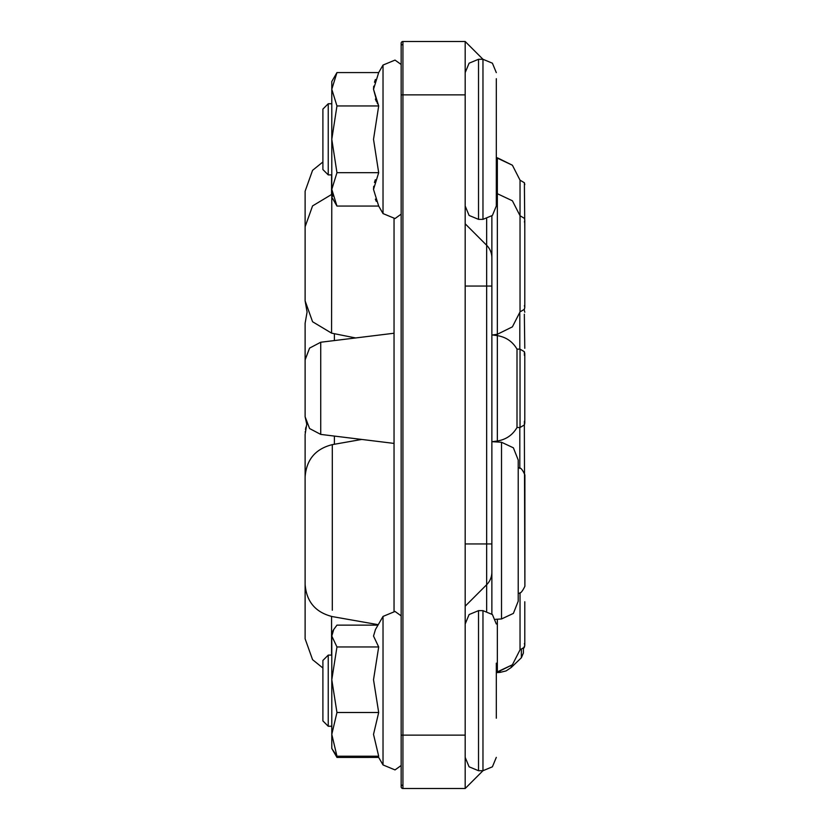 <?xml version="1.0" encoding="UTF-8"?>
<svg xmlns="http://www.w3.org/2000/svg" width="830" height="830" viewBox="0 0 830 830"><rect width="100%" height="100%" fill="white"/><g stroke="black" fill="none" stroke-linecap="round" stroke-linejoin="round"><path stroke-width="1.25" d="M469.095 63.194L465.184 72.625L469.095 63.194L478.526 59.283L478.526 219.359L482.967 219.359L492.408 215.447L496.309 206.016L496.309 78.705M496.309 697.221L496.309 669.706M496.309 718.199L496.309 663.16M402.934 788.5L402.934 735.141L401.16 735.141L401.16 786.726A1.774 1.774 0 0 1 402.042 785.18A1.774 1.774 0 0 0 402.934 788.5A1.774 1.774 0 0 1 401.16 786.726A1.774 1.774 0 0 0 402.934 788.5L465.184 788.5L482.967 770.717L492.408 766.806L496.309 757.375L492.408 766.806L482.967 770.717L482.967 610.641L492.408 614.553L496.309 623.984M328.234 726.25L322.901 720.917L322.901 660.441L328.234 655.109L328.234 726.25L331.793 726.25L331.793 740.754M496.309 167.836L496.309 182.133M328.234 174.891L322.901 169.559L322.901 109.083L328.234 103.75L328.234 174.891L331.793 174.891M335.102 753.941L336.959 757.427L378.677 757.406L383.024 764.938L383.024 616.42L375.461 629.514L373.521 636.05L378.688 646.964L373.521 679.739L378.688 712.503L373.521 734.363L378.688 756.213L336.959 756.213L331.793 734.363L331.793 748.484L336.959 756.213M333.733 629.514L331.793 632.875L331.793 734.363L336.959 712.503L331.793 679.739L336.959 646.964L331.793 636.05L333.733 629.514L336.959 625.135L377.992 625.135M336.959 646.964L378.688 646.964M336.959 712.503L378.688 712.503M331.793 740.734L331.793 748.484L336.959 757.427M377.484 103.75L373.521 89.267L373.718 86.164L373.521 89.318M375.388 99.061L376.322 101.343L375.388 99.061M375.368 79.514L374.486 82.274L375.368 79.514M373.718 186.283L373.521 189.385L378.688 172.692L373.521 139.326L378.688 105.95L373.521 89.267L378.688 72.573L383.024 65.062L395.028 60.092L401.16 64.501L395.028 60.092L383.024 65.062L383.024 213.58L378.688 206.068L373.521 189.448M375.368 199.127L376.281 201.368M375.336 179.737L374.455 182.496M373.521 89.267L378.688 72.573L336.959 72.573L331.793 89.267L331.793 139.326L336.959 172.692L331.793 189.385L336.959 206.068L378.688 206.068M336.959 172.692L378.688 172.692M334.542 77.283L336.959 72.573L331.793 81.516L331.793 89.267L336.959 105.95L331.793 139.326L331.793 197.125L336.959 206.068M332.726 196.264L331.99 192.529M336.959 105.95L378.688 105.95M491.868 215.956L491.868 614.044M465.184 606.201L486.65 584.725A17.783 17.783 0 0 0 491.868 572.15A17.783 17.783 0 0 1 486.65 584.725L486.65 611.16M491.868 257.85A17.783 17.783 0 0 0 486.65 245.275L465.184 223.799M482.967 219.359L482.967 59.283L465.184 41.5L402.934 41.5A1.774 1.774 0 0 0 401.16 43.274A1.774 1.774 0 0 1 402.934 41.5A1.774 1.774 0 0 0 402.042 44.82A1.774 1.774 0 0 1 402.934 41.5L402.934 94.859L465.184 94.859L465.184 286.049L486.65 286.049L486.65 584.725M465.184 788.5L465.184 286.049M465.184 41.5L465.184 94.859M394.043 611.233L394.043 218.767M305.118 638.799L312.568 659.663L322.901 668.026L312.568 659.663L305.118 638.799L312.568 659.663L322.901 668.026L312.568 659.663L305.118 638.799L312.568 659.663L322.901 668.026L312.568 659.663L305.118 638.799L305.108 477.032C306.363 459.675 315.421 448.874 332.301 444.631L332.301 450.97M305.118 601.75L305.118 635.541M305.118 434.619L305.118 476.7M305.118 323.461L305.118 416.753L309.58 428.539L320.733 434.401L320.733 342.24L394.043 333.235M305.118 228.25L305.118 191.201L312.568 170.337L322.901 161.975L312.568 170.337L305.118 191.201L312.568 170.337L322.901 161.975L312.568 170.337L305.118 191.201L312.568 170.337L322.901 161.975L312.568 170.337L305.118 191.201L312.568 170.337L322.901 161.975L312.568 170.337L305.118 191.201M305.118 348.299L305.118 323.254L307.079 312.07L305.118 323.254L307.079 312.07L305.118 323.254L307.079 312.07L305.118 300.875L305.118 226.766L312.568 205.902L331.564 194.5L331.564 174.891M305.118 263.826L305.118 297.617M524.394 421.225L524.394 424.908L520.037 427.502L524.394 424.908L524.788 423.072L524.788 353.58L524.394 351.733L520.037 349.139L520.037 427.502L517.007 427.502L517.007 349.139C512.567 341.555 506.02 337.063 497.346 335.642L497.346 441.996M519.808 313.211L519.808 349.139M524.394 186.449L524.788 228.25L524.394 182.766L520.037 180.172L512.401 165.222L497.346 157.783L512.401 165.222L520.037 180.172L524.394 182.766L524.788 184.613L524.394 182.766L520.037 180.172L524.394 182.766L524.788 184.613L524.394 182.766L520.037 180.172L512.401 165.222L497.346 157.783L512.401 165.222L520.037 180.172L524.394 182.766L524.788 184.613L524.394 182.766L520.037 180.172L512.401 165.222L497.346 157.783L512.401 165.222L520.037 180.172L520.037 311.893L512.401 326.854L497.346 334.283L497.346 335.642L491.868 334.874M519.808 427.502L519.808 468.452M520.037 592.703L520.037 649.828L512.401 664.778L496.309 672.362M501.517 618.962L501.517 442.255L513.386 447.816L518.211 460.007L518.211 601.211L513.386 613.401L501.517 618.962L495.469 619.336M518.211 530.609L518.211 468.265C520.026 466.771 522.257 468.992 524.892 474.936L524.892 586.281C522.101 592.06 519.87 594.28 518.211 592.952M465.184 623.984L469.095 614.553L478.526 610.641L478.526 770.717L482.967 770.707M377.992 756.213L383.024 764.938L395.028 769.908L401.16 765.499M491.868 543.951L465.184 543.951M486.65 218.84L486.65 286.049L491.868 286.049M465.184 735.141L402.934 735.141L402.934 94.859L401.16 94.859L401.16 735.141M402.042 94.859L401.16 94.859L401.16 43.274M305.118 300.875L312.568 321.739L331.564 333.141L331.793 194.459M332.301 610.237L332.301 444.631L361.735 439.444M331.564 655.109L331.564 616.451M334.397 444.258L334.397 436.082M334.397 340.559L334.397 333.712M500.085 671.688L500.085 672.383L496.309 672.632M521.365 649.714L521.365 657.775L511.249 667.476L511.249 665.857M524.788 184.613L524.394 182.766L520.037 180.172L512.401 165.222L497.346 157.783L497.346 334.283L492.481 334.967M497.346 619.222L497.346 672.217L512.401 664.778L520.037 649.828L524.394 647.234L523.398 648.624L523.398 653.003L521.365 657.775M492.408 63.194L496.309 72.625L492.408 63.194L482.967 59.283L492.408 63.194M469.095 766.806L465.184 757.375L469.095 766.806L478.526 770.717M478.526 610.641L482.967 610.641M328.234 655.109L331.793 655.109M478.526 59.283L482.967 59.283M465.184 206.016L469.095 215.447L478.526 219.359M328.234 103.75L331.793 103.75M383.024 616.42L395.028 611.451L401.16 615.86M395.028 769.908L383.024 764.938M383.024 213.58L395.028 218.549L401.16 214.14M331.564 333.141L355.624 337.955M305.108 584.185C306.363 601.543 315.421 612.343 332.301 616.586L378.252 624.689M305.118 459.467L305.118 434.412L306.747 424.192L305.118 434.412L305.118 476.773L305.118 434.412L306.747 424.192L305.118 416.753L306.747 424.192M305.118 359.888L309.58 348.102L320.733 342.24L309.58 348.102L305.118 359.732M307.079 312.07L305.118 323.254M305.938 427.118L305.482 429.483M305.233 431.61L305.191 432.181M305.118 416.753L309.58 428.539L320.733 434.401L394.043 443.407M511.249 667.476L506.093 670.92L500.085 672.383M497.346 441C506.02 439.578 512.567 435.086 517.007 427.502C512.567 435.086 506.02 439.578 497.346 441L491.868 441.768M524.394 355.416L524.394 351.733L520.037 349.139L517.007 349.139C512.567 341.555 506.02 337.063 497.346 335.642M524.394 643.551L524.788 645.387L523.398 648.624L524.788 645.387L524.788 601.75M524.342 425.334L524.892 586.281L524.892 474.936M524.342 310.275L524.788 312.225L524.342 310.275M524.788 348.299L524.342 314.176M520.037 180.172L512.401 165.222L496.309 157.638M520.037 649.828L524.394 647.234L524.788 645.387L524.394 647.234L520.037 649.828L512.401 664.778L497.346 672.217M501.517 442.255L492.377 441.695M520.037 311.893L524.394 309.3L524.788 307.463L524.788 220.178L524.394 218.342L520.037 215.748L512.401 200.787L496.309 193.214M524.394 222.025L524.788 220.178M524.394 305.616L524.788 307.463L524.104 309.839M524.892 530.609L524.892 586.281"/></g></svg>
